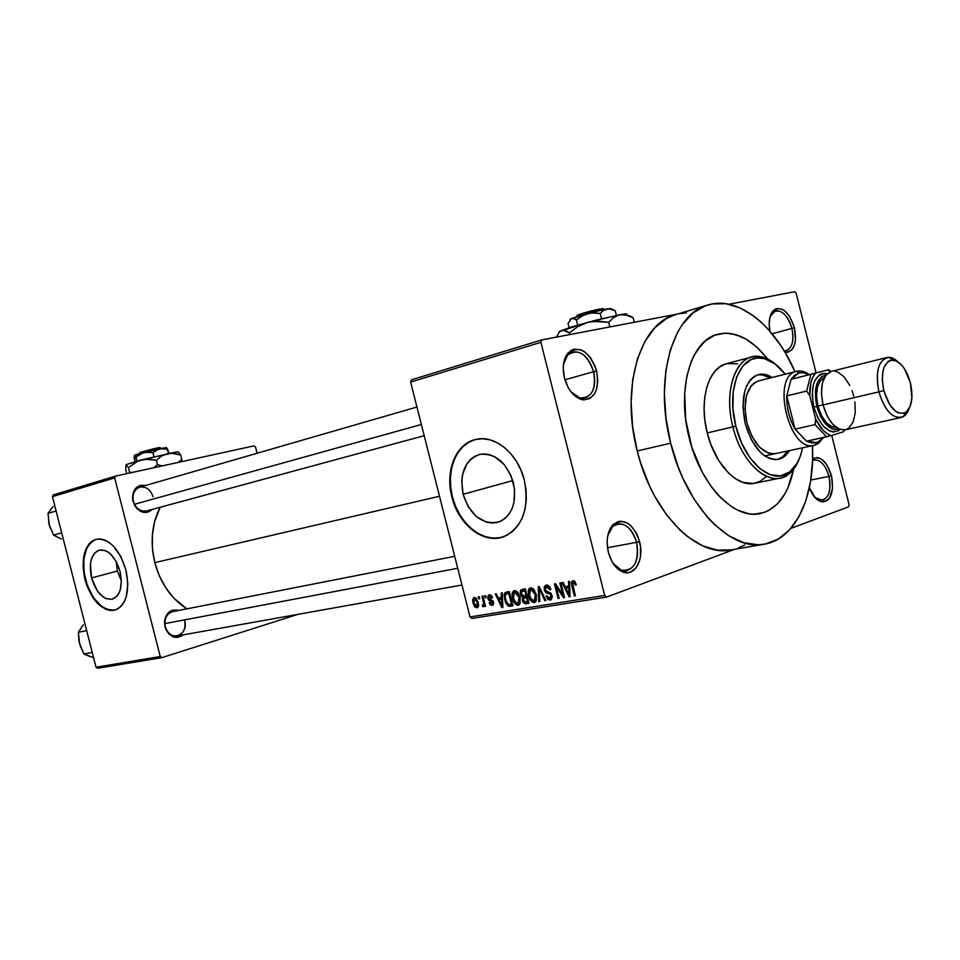 <?xml version="1.0" encoding="UTF-8"?>
<svg xmlns="http://www.w3.org/2000/svg" width="960" height="960" viewBox="0 0 960 960"><rect width="100%" height="100%" fill="white"/><g stroke="black" fill="none" stroke-linecap="round" stroke-linejoin="round"><path stroke-width="1.44" d="M571.02 391.86L579.768 397.884C591.72 398.304 596.34 389.58 593.652 371.7L596.604 370.956C599.544 390.456 594.504 399.984 581.484 399.54C573.492 396.78 567.816 389.592 564.444 377.976L568.152 387.468L570.768 391.536L573.768 394.932L580.416 399.216L583.8 399.936L590.052 398.472L594.828 393.372L596.436 389.688L597.816 380.784L596.604 370.956L595.068 366.144L590.436 357.612L584.316 351.6L580.968 349.836L574.332 349.152L571.296 350.268L566.388 355.248L563.64 363.204L563.232 367.932L564.444 377.976C562.068 367.236 563.316 358.836 568.176 352.788C579.792 345.108 589.26 351.168 596.604 370.956L593.652 371.7C596.292 385.428 593.508 394.164 585.324 397.908C580.464 399.096 575.688 397.08 571.02 391.86M784.236 350.988C791.832 349.596 794.388 342.06 791.916 328.392L794.472 327.744C797.196 343.584 794.052 351.756 785.016 352.284L788.004 352.224L792.168 349.488L794.844 343.872L795.492 340.248L794.472 327.744L789.456 316.116L784.656 310.788L782.076 309.204L777.048 308.46L774.792 309.36L772.812 311.064L770.052 316.644L769.176 324.36L769.968 331.26C768.288 321.804 769.428 314.868 773.4 310.452C781.884 305.724 788.916 311.484 794.472 327.744L791.916 328.392C794.28 340.344 792.384 347.796 786.24 350.76L784.236 350.988M815.016 497.604L819.264 500.124C828.276 500.184 831.504 492.276 828.972 476.4L831.516 475.752C834.288 493.068 830.772 501.696 820.956 501.66C816.18 500.016 812.316 495.396 809.364 487.8L815.508 498.132L820.512 501.516L823.02 501.972L827.568 500.328L829.428 498.3L832.596 488.46L831.516 475.752L826.572 464.376L821.88 459.444L819.36 458.088L816.864 457.572L812.616 458.808C820.548 455.652 826.848 461.304 831.516 475.752L828.972 476.4C831.42 489.408 829.26 497.376 822.492 500.292L815.016 497.604M613.116 563.436L621.276 570.144C634.14 571.26 639.252 561.984 636.612 542.34L639.552 541.596C644.436 559.176 634.872 576.996 622.848 571.956C616.056 569.028 611.22 562.476 608.364 552.3L612.024 561.624L617.532 568.656L620.724 570.96L627.312 572.712L630.468 572.1L635.904 568.044L639.528 560.82L640.476 556.368L640.488 546.564L638.04 536.832L635.988 532.44L630.612 525.444L627.492 523.092L620.94 521.172L617.772 521.676L612.24 525.552L610.092 528.792L607.476 537.24L607.116 542.136L608.364 552.3C605.772 540.06 607.488 530.712 613.476 524.256C624.492 517.776 633.18 523.56 639.552 541.596L636.612 542.34C639.336 557.628 636.072 567.072 626.796 570.684C621.888 571.416 617.328 568.992 613.116 563.436M117.396 571.032L121.32 580.932L117.396 571.032L91.548 577.932L117.396 571.032L116.112 561.396L117.396 571.032M120 571.32C122.916 586.128 120.408 595.404 112.5 599.136C103.32 600.036 96.336 592.968 91.548 577.932L90.432 563.82L91.224 559.692L94.416 553.248L99.336 550.02L105.264 550.536L108.324 552.204L111.288 554.748L116.472 562.056L120 571.32L121.332 581.088L120.24 589.848L118.836 593.412L116.928 596.232L111.912 599.292L105.984 598.584L102.96 596.856L97.356 590.952L91.548 577.932C88.572 562.884 91.212 553.56 99.456 549.996C108.432 549.408 115.284 556.524 120 571.32M96.468 539.196L96.468 539.196C84.84 544.62 81.168 558.012 85.428 579.36L84.936 579.492C80.64 557.712 84.48 544.284 96.468 539.196C109.332 538.452 119.16 548.7 125.94 569.952L120.816 556.548L113.304 546.012L109.02 542.352L104.604 539.964L100.224 538.932L96.072 539.292L92.28 540.996L89.004 543.996L86.364 548.148L84.444 553.296L83.028 565.74L84.936 579.492L87.06 586.224L93.276 598.188L97.128 602.964L105.66 609.204L110.004 610.428L114.192 610.284L118.056 608.76L121.44 605.928L124.212 601.872L126.252 596.748L127.848 584.1L125.94 569.952C130.104 591.216 126.552 604.572 115.26 610.008C101.964 611.4 91.86 601.224 84.936 579.492L85.428 579.36C92.196 600.768 102.168 610.98 115.332 609.984M513.408 482.688C517.008 502.344 512.22 515.424 499.032 521.928C482.412 525.036 470.448 515.832 463.116 494.316L512.82 480.564L463.116 494.316L461.736 481.02L462.516 474.66L466.944 463.68L470.424 459.492L474.6 456.396L479.304 454.512L484.356 453.936L489.588 454.704L494.772 456.78L504.228 464.544L511.212 476.064L514.62 489.54L513.9 502.848L512.004 508.764L509.196 513.876L505.572 517.98L501.288 520.944L496.512 522.636L491.436 523.02L486.24 522.084L476.328 516.492L468.24 506.748L463.116 494.316C459.372 473.316 464.94 460.008 479.808 454.392C495.432 452.976 506.628 462.408 513.408 482.688M500.292 537.636L492.972 538.128L485.52 536.724L478.212 533.508L471.312 528.6L465.072 522.216L459.732 514.596L455.46 506.016L452.424 496.788L450.72 487.248L450.408 477.744L451.524 468.624L454.02 460.212L457.812 452.832L462.78 446.772L468.756 442.26L475.632 439.464C456.204 443.952 445.548 471.216 452.424 496.788L451.872 496.932C444.756 470.616 456.348 442.656 476.664 439.248C495.444 435 518.148 454.08 524.328 480.192L521.136 470.58L516.624 461.7L510.984 453.9L504.444 447.504L497.28 442.74L489.78 439.788L482.232 438.744L474.948 439.632L468.192 442.404L462.228 446.904L457.26 452.976L453.456 460.356L450.972 468.768L449.856 477.888L450.168 487.392L451.872 496.932L454.908 506.172L459.18 514.752L464.52 522.384L470.76 528.768L477.66 533.676L484.968 536.892L492.432 538.296L499.752 537.804L506.652 535.416L512.868 531.204L518.124 525.312L522.228 517.944L524.988 509.4L526.296 500.004L526.068 490.128L524.328 480.192C529.476 508.092 522.816 526.848 504.324 536.46C484.272 544.968 458.388 524.916 451.872 496.932L452.424 496.788C458.736 523.668 482.94 543.516 502.74 537.024M146.64 510.936C140.364 511.872 135.936 508.68 133.368 501.348L134.808 505.776L133.368 501.348C132.12 494.256 134.208 489.54 139.644 487.224C146.004 486.192 150.468 489.372 153.048 496.764M139.836 487.164C135.276 488.784 132.972 492.492 132.912 498.3L133.02 501.444L132.504 497.964C133.176 488.544 137.544 484.392 145.62 485.496L140.712 485.316L135.108 488.988L132.972 493.428L133.02 501.444L136.812 508.476L140.844 511.476L147.588 512.268L152.448 509.352C146.268 514.428 140.388 513.24 134.808 505.776M164.52 621.636L165.012 626.904L164.52 621.636C166.164 612.36 170.916 608.628 178.752 610.452L172.524 610.14L167.028 614.208L164.952 618.828L165.012 626.904L168.78 633.852L172.752 636.648L177.204 637.452L183.132 634.884C176.532 639.396 170.844 637.704 166.056 629.82L165.012 626.904L166.248 629.292C171.756 642.264 188.688 634.308 184.68 620.856C185.94 628.776 183.456 633.804 177.216 635.94C171.504 636.42 167.544 633.348 165.324 626.7C164.076 618.828 166.524 613.812 172.656 611.64L454.704 556.308M607.476 547.728L636.612 542.34L607.476 547.728M810.792 480.024L828.972 476.4L810.792 480.024M772.128 333.828L791.916 328.392L772.128 333.828M564.936 379.764L593.652 371.7L564.936 379.764M763.704 544.308L731.52 549.852C697.044 557.988 652.128 513.096 637.212 450.972L632.616 426.54L631.116 402.384L632.748 379.536L637.404 358.992L644.82 341.58L654.636 327.936L666.384 318.552L674.796 314.856C639.756 324.096 620.544 387.804 637.212 450.972L670.68 443.184C653.748 378.888 672.552 314.292 707.34 305.148C737.664 295.116 774.84 325.032 795 371.712L785.64 353.328L780.048 344.448L767.784 328.812L761.196 322.2L754.38 316.488L740.28 307.992L726 303.72L712.056 303.96L705.384 305.82L692.964 313.008L682.248 324.672L677.676 332.088L670.38 349.728L665.856 370.572L664.356 393.768L665.976 418.332L670.68 443.184L637.212 450.972L640.62 462.948L649.44 485.748L654.756 496.332L666.888 515.28L680.568 530.664L687.792 536.82L702.624 545.808L717.444 550.164L731.652 549.828M154.8 562.632L439.512 496.248L154.8 562.632L159.312 575.796L165.804 587.832L173.988 598.248L186.852 608.856C171.144 598.632 160.464 583.224 154.8 562.632C150 542.352 151.776 523.908 160.116 507.276L154.536 521.928L152.364 535.116L152.448 548.88L154.8 562.632M793.536 469.344C788.376 494.376 777.312 509.112 760.332 513.552C734.412 520.056 700.572 485.4 689.196 437.976C676.5 389.784 690.588 341.016 717.084 334.404C734.532 330.24 751.332 338.412 767.484 358.92L766.272 357.372L767.484 358.92C751.332 338.412 734.532 330.24 717.084 334.404L717.084 334.404C690.588 341.016 676.5 389.784 689.196 437.976L685.704 419.592L684.696 392.604L686.868 376.128L691.188 361.656L694.092 355.356L701.22 344.916L705.36 340.872L714.564 335.28L724.68 333.144L729.96 333.384L740.7 336.384L746.052 339.12L756.492 346.86L766.272 357.372L756.492 346.86L746.052 339.12L735.312 334.464L724.68 333.144L714.564 335.28L705.36 340.872L697.452 349.752L694.092 355.356L691.188 361.656L686.868 376.128L684.696 392.604L685.704 419.592L691.752 447L689.196 437.976C700.572 485.4 734.412 520.056 760.332 513.552C777.312 509.112 788.376 494.376 793.536 469.344L787.8 488.112L784.86 493.92L777.72 503.58L769.116 510.288L764.352 512.436L754.116 514.176L748.728 513.72L737.712 510.168L732.18 507.072L721.368 498.384L716.184 492.864L711.24 486.624L702.252 472.224L691.752 447L702.252 472.224L711.24 486.624L716.184 492.864L721.368 498.384L732.18 507.072L737.712 510.168L748.728 513.72L754.116 514.176L764.352 512.436L769.116 510.288L777.72 503.58L784.86 493.92L787.8 488.112L793.536 469.344M411.54 379.8L541.74 339.912L677.508 314.04L541.74 339.912L411.54 379.8L410.628 382.08L540.888 342.324L604.68 595.452L470.04 616.932L410.628 382.08L411.54 379.8M728.964 304.248L794.748 291.72L796.176 293.328L816.084 372.9L796.176 293.328L794.748 291.72L728.964 304.248M471.9 618.444L606.564 597.084L734.724 549.3L606.564 597.084L604.68 595.452L540.888 342.324L541.74 339.912L540.888 342.324L410.628 382.08L470.04 616.932L604.68 595.452L606.564 597.084L471.9 618.444L470.04 616.932L471.9 618.444M790.908 528.348L848.592 506.844L790.908 528.348M831.732 435.42L849.072 504.708L848.592 506.844L849.072 504.708L831.732 435.42M478.26 596.88L478.764 598.884L479.7 598.716L479.196 596.712L478.26 596.88L478.764 598.884L479.7 598.716L479.196 596.712L478.26 596.88M484.704 595.776L485.208 597.792L486.156 597.624L485.64 595.62L484.704 595.776L485.208 597.792L486.156 597.624L485.64 595.62L484.704 595.776M501.24 592.968L501.48 597.348L498.168 597.9L496.272 593.808L495.264 593.976L501.9 607.632L502.908 607.476L502.248 592.788L501.24 592.968L501.48 597.348L498.168 597.9L496.272 593.808L495.264 593.976L501.9 607.632L502.908 607.476L502.248 592.788L501.24 592.968M517.752 592.296L515.712 590.664L513.576 590.82L512.136 593.184L512.184 597.132L515.376 604.176L517.608 605.244L519.672 604.188L520.236 598.32L517.752 592.296L513.684 590.748L512.136 593.184L512.472 598.476C513.3 602.46 515.172 604.704 518.076 605.208L518.82 604.956L519.96 597.06L517.752 592.296M533.964 589.56L531.444 587.772L529.044 588.648L528.288 594.444L531.516 601.548L533.796 602.616L535.908 601.548L536.484 595.632L533.964 589.56L529.824 588.012L528.252 590.46L528.576 595.8C529.416 599.82 531.324 602.076 534.276 602.592L535.068 602.316L536.208 594.348L533.964 589.56M546.252 585.096L544.26 586.668L544.524 590.892L546.156 592.848L550.26 594.132L551.148 596.148L550.74 597.828L549.324 598.344L547.032 595.8L546.072 596.16L547.632 599.112L549.228 600L551.304 599.556L552.24 596.328L550.668 592.992L546.492 591.468L545.172 589.656L545.292 587.7L546.84 586.788L548.616 587.508L549.888 589.812L550.848 589.452L549.924 587.172L547.716 585.204L545.376 585.384L544.176 589.848L546.576 593.052L550.368 594.228L551.052 595.668L549.744 598.308L547.032 595.8L546.072 596.16L550.212 600.012L551.064 599.724L552.084 595.548L545.172 589.656L546.588 586.812L549.888 589.812L550.848 589.452C550.044 586.5 548.52 585.048 546.252 585.096M568.488 581.508L568.704 586.068L565.128 586.668L563.124 582.42L562.056 582.6L569.052 596.76L570.132 596.58L569.568 581.328L568.488 581.508L568.704 586.068L565.128 586.668L563.124 582.42L562.056 582.6L569.052 596.76L570.132 596.58L569.568 581.328L568.488 581.508M574.812 581.316L572.604 580.632L571.356 582.6L574.332 595.908L575.376 595.74L572.508 583.128L573.888 582.384L575.34 585.144L576.324 584.784L574.812 581.316L572.916 580.56L571.8 585.888L574.332 595.908L575.376 595.74L572.46 583.596L573.3 582.288L575.34 585.144L576.324 584.784L574.812 581.316M559.848 582.984L562.812 594.72L555.54 583.716L554.448 583.896L558.132 598.524L559.164 598.368L556.2 586.632L563.484 597.66L564.576 597.48L560.88 582.804L559.848 582.984L562.812 594.72L555.54 583.716L554.448 583.896L558.132 598.524L559.164 598.368L556.2 586.632L563.484 597.66L564.576 597.48L560.88 582.804L559.848 582.984M538.236 586.656L538.74 601.668L539.796 601.5L539.208 588.264L544.812 600.684L545.856 600.516L539.208 586.5L538.236 586.656L538.74 601.668L539.796 601.5L539.208 588.264L544.812 600.684L545.856 600.516L539.208 586.5L538.236 586.656M522.3 589.38L520.644 590.244L520.128 592.428L521.172 596.088L522.612 597.396L522.84 601.968L524.796 603.732L528.996 603.252L525.36 588.852L521.328 589.68L520.38 594.096L522.612 597.396L522.3 600.576L525.924 603.744L528.996 603.252L525.36 588.852L522.3 589.38M506.448 592.08L504.816 592.932L504.096 594.972L505.632 602.904L508.38 606.216L512.892 605.856L509.28 591.588L505.548 592.356L504.612 599.88L508.572 606.288L512.892 605.856L509.28 591.588L506.448 592.08M489.372 594.792L487.908 596.028L487.992 598.788L489.12 600.672L492.408 602.028L491.904 603.9L490.056 602.508L489.156 602.844L490.32 604.872L492.312 605.364L493.452 604.356L493.308 601.524L488.736 597.744L489.816 596.256L491.616 598.044L492.516 597.696L491.82 596.184L490.344 594.852L488.808 594.972L487.92 598.488L492.084 601.692L492.144 603.816L489.156 602.844L492.696 605.22L493.5 602.136L488.796 598.08L489.672 596.268L491.616 598.044L492.516 597.696L489.372 594.792M482.004 596.232L483.696 603.648L483.372 604.86L482.388 604.92L482.484 606.42L483.516 606.816L484.176 604.824L484.596 606.456L485.532 606.3L482.952 596.076L482.004 596.232L483.696 603.648L483.264 604.932L482.388 604.92L482.484 606.42L483.684 606.768L484.176 604.824L484.596 606.456L485.532 606.3L482.952 596.076L482.004 596.232M474.276 597.36L472.644 599.58L473.04 603.168L474.684 606.804L477.096 607.86L478.38 606.528L478.608 604.524L476.268 598.176L473.82 597.504L473.04 603.168L477.42 607.752L478.212 602.196L474.276 597.36M97.608 668.28L161.856 657.648L296.976 614.664L161.856 657.648L160.236 656.532L96.024 667.224L52.44 496.644L114.672 477.9L160.236 656.532L114.672 477.9L115.548 476.1L254.076 445.848L255.528 447.012L257.112 453.24L255.528 447.012L254.076 445.848L115.548 476.1L53.316 494.916L115.548 476.1L114.672 477.9L52.44 496.644L53.316 494.916L52.44 496.644L96.024 667.224L160.236 656.532L161.856 657.648L97.608 668.28L96.024 667.224L97.608 668.28M738.372 547.944L744.732 544.956M686.484 312.924L679.548 313.656M812.448 445.656C815.22 495.708 795.972 538.644 765.012 544.08C730.812 552.216 685.86 506.412 670.68 443.184L678.264 467.22L683.028 478.584L694.248 499.44L707.256 517.032L714.252 524.376L728.832 535.836L743.688 542.688L758.196 544.788L765.156 544.056L778.116 539.16L789.456 529.968L798.816 516.948L805.896 500.64L810.516 481.716L812.556 460.848L812.448 445.656M563.448 364.548C564.708 357.804 567.66 353.616 572.268 351.984C581.868 350.748 588.996 357.324 593.652 371.7C586.92 353.568 578.232 348.024 567.6 355.08L563.448 364.548M770.064 316.608L775.38 310.872C782.556 310.188 788.064 316.032 791.916 328.392C786.816 313.488 780.372 308.22 772.596 312.564L770.064 316.608M812.58 460.344L813.888 459.888C820.512 459.54 825.54 465.048 828.972 476.4C825.072 463.98 819.6 458.628 812.58 460.344M607.812 535.38C609.636 528.876 612.9 525.024 617.592 523.848C626.268 523.26 632.604 529.416 636.612 542.34C630.768 525.804 622.788 520.512 612.696 526.464L607.812 535.38M92.772 540.876L89.496 543.876L86.856 548.016L83.82 559.104L84.072 572.448L87.552 586.092L93.768 598.044L101.808 606.54L106.152 609.072L110.496 610.284L114.684 610.14M575.064 581.664L573.276 582.3M575.316 595.548L574.332 595.908L575.316 595.548M572.796 585.528L571.8 585.888L572.796 585.528M570.132 596.364L569.052 596.76L570.132 596.364M569.736 585.696L568.704 586.068L569.736 585.696M568.788 587.844L568.896 592.284L569.964 591.9L568.896 592.284L569.124 595.152L570.072 594.816L569.124 595.152L565.908 588.324L569.784 586.944L565.908 588.324L569.796 587.484L568.788 587.844L569.124 595.152L565.908 588.324L568.788 587.844M564.528 597.288L563.484 597.66L564.528 597.288M557.232 586.26L556.2 586.632L557.232 586.26M559.116 598.176L558.132 598.524L559.116 598.176M563.796 594.372L562.812 594.72L563.796 594.372M548.964 585.984L546.492 586.836M551.124 599.676L550.212 600.012L551.124 599.676M547.032 595.8L546.072 596.16L547.032 595.812M552.024 595.32L551.052 595.668L552.024 595.32M551.388 593.868L550.368 594.228L551.388 593.868M550.488 592.824L548.52 593.52L550.488 592.824M549.096 592.164L546.576 593.052L549.096 592.164M545.136 589.512L544.176 589.848L545.136 589.512M545.772 600.336L544.812 600.684L545.772 600.336M540.972 590.208L540.18 590.484L540.972 590.208M539.928 588.012L539.208 588.264L539.928 588.012M539.784 601.296L538.74 601.668L539.784 601.296M535.128 602.28L534.276 602.592L535.128 602.28M529.536 595.464L528.576 595.8L529.536 595.464M530.22 589.776L528.252 590.46L530.22 589.776M535.2 594.492L534.456 600.696L530.832 598.872L529.584 595.68L530.448 589.632L533.172 588.696L530.976 589.464L535.2 594.492L536.148 594.156L535.2 594.492L535.092 600.096L533.64 600.924L531.792 600.12L529.368 594.72L530.004 589.956L531.696 589.476L533.112 590.316L535.2 594.492M534.504 600.672L536.592 599.916L534.504 600.672M528.852 602.7L525.924 603.744L528.852 602.7M523.248 600.24L522.3 600.576L523.248 600.24M527.112 595.8L522.612 597.396L527.112 595.8M521.316 593.772L520.38 594.096L521.316 593.772M526.488 597.432L527.58 601.728L528.516 601.392L525.864 602.004L523.224 600.18L523.644 598.044L527.352 596.772L524.64 597.732L527.436 597.096L526.488 597.432L527.58 601.728L524.472 602.004L523.188 598.656L526.488 597.432M524.796 590.7L526.068 595.752L527.016 595.416L524.124 596.076L521.352 593.916L521.736 591.408L525.648 590.028L522.708 591.06L525.744 590.376L524.796 590.7L526.068 595.752L522.852 596.04L521.52 594.456L521.376 591.876L524.796 590.7M518.904 604.92L518.076 605.208L518.904 604.92M513.408 598.152L512.472 598.476L513.408 598.152M514.056 592.524L512.136 593.184L514.056 592.524M518.964 597.192L518.22 603.348L514.68 601.524L513.456 598.356L514.296 592.368L516.96 591.456L514.8 592.2L518.964 597.192L519.9 596.868L518.964 597.192L518.88 602.736L517.452 603.552L515.64 602.76L513.24 597.408L513.852 592.692L516.576 592.764L518.964 597.192M518.28 603.312L520.344 602.58L518.28 603.312M512.76 605.376L510.168 606.3L512.76 605.376M512.628 604.836L508.572 606.288L512.628 604.836M505.536 599.556L504.612 599.88L505.536 599.556M509.556 592.788L506.748 593.772M508.74 593.424L511.5 604.344L512.424 604.02L508.332 604.572L505.584 599.736L505.092 596.208L506.136 593.988L509.664 593.1L508.74 593.424L511.5 604.344L509.064 604.692L506.544 602.52L505.092 596.64L505.884 594.12L508.74 593.424M502.908 607.284L501.9 607.632L502.908 607.284M502.44 597.012L501.48 597.348L502.44 597.012M501.576 599.052L501.72 603.336L502.704 602.988L501.72 603.336L501.96 606.096L502.836 605.784L501.96 606.096L498.912 599.496L502.5 598.248L498.912 599.496L502.512 598.728L501.576 599.052L501.96 606.096L498.912 599.496L501.576 599.052M491.448 595.656L489.672 596.268L491.448 595.656M492.78 605.172L492.096 605.412L492.78 605.172M490.056 602.508L489.156 602.844L490.068 602.532M493.512 602.184L492.6 602.496L493.512 602.184M493.212 601.308L492.084 601.692L493.212 601.308M492.792 600.612L490.848 601.296L492.792 600.612M488.832 598.176L487.92 598.488L488.832 598.176M486.108 597.48L485.208 597.792L486.108 597.48M485.496 606.132L484.596 606.456L485.496 606.132M485.076 604.512L484.176 604.824L485.076 604.512M484.116 605.856L482.484 606.42L484.116 605.856M483.276 604.932L485.028 604.32L483.264 604.932M484.764 603.276L483.696 603.648L484.764 603.276M484.248 601.224L483.348 601.536L484.248 601.224M479.664 598.572L478.764 598.884L479.664 598.572M473.928 602.868L473.04 603.168L473.928 602.868M477.276 602.364L476.592 606.444L473.94 602.916L474.384 598.896L476.328 598.236L474.612 598.824L477.276 602.364L478.164 602.052L477.276 602.364L477.18 606.084L475.224 605.784L473.7 601.68L474.204 599.004L475.992 599.484L477.276 602.364M476.892 606.336L478.572 605.748L476.892 606.336M761.652 374.628L770.436 377.94L763.932 375.024L757.584 374.796M745.188 423.54C740.232 397.284 744.564 380.976 758.22 374.616C762.696 373.452 767.34 374.412 772.14 377.508L763.356 374.196L758.544 374.52L754.104 376.488L750.216 380.028L747.048 385.02L744.708 391.272L742.92 406.572L745.188 423.54L751.164 439.452L759.876 451.788L764.832 455.988L769.932 458.64L774.96 459.66L779.724 459.024L784.056 456.78L789.396 450.636C786.576 455.364 783 458.268 778.668 459.324C764.076 460.284 752.916 448.356 745.188 423.54M765.888 476.976L760.092 481.332L753.528 483.48L742.812 482.364L735.492 478.716L728.352 472.86L718.644 460.44L710.916 444.636L707.244 432.912L735.84 426.18C725.832 388.824 740.616 353.148 762.492 358.224C770.532 359.772 778.104 365.088 785.208 374.196L774.948 363.9L764.604 358.692L757.788 357.948L751.356 359.46L742.944 365.892L736.716 376.86L733.26 391.464L732.948 408.42L735.84 426.18L741.66 443.112L749.868 457.644L759.696 468.492L770.232 474.72L780.54 475.872L789.72 471.948L797.016 463.368L800.556 455.472L802.572 447.792C800.364 458.772 796.14 466.764 789.912 471.792C773.16 486.348 744.504 463.116 735.84 426.18L732.924 426.912C741.9 465.132 771.576 489.108 788.892 474.036C793.38 470.472 796.908 465.252 799.464 458.376C795.3 469.368 789.012 475.92 780.588 478.008C763.236 482.616 740.58 458.94 732.924 426.912L707.244 432.912C714.804 464.532 737.46 487.836 754.932 483.228L780.588 478.008M775.656 453.588C763.128 454.44 753.552 444.228 746.94 422.964C742.68 400.464 746.412 386.496 758.148 381.048L796.728 371.28L799.02 372.876L803.352 372.66L808.896 374.7L803.856 372.744L799.02 372.876L794.664 375.096L791.064 379.296L810.9 374.328L791.064 379.296L799.02 372.876L796.728 371.28C800.772 370.32 804.96 371.424 809.28 374.604L801.312 371.064L796.728 371.28L758.532 380.952M751.392 357.096C760.044 354.9 768.816 357.9 777.684 366.108C772.104 360.876 766.392 357.732 760.56 356.664C737.928 351.384 722.568 388.272 732.924 426.912C724.356 394.38 733.548 361.308 751.392 357.096L726.108 363.816C708.144 368.076 698.772 400.8 707.244 432.912L704.928 420.804L704.088 408.816L704.736 397.44L706.824 387.12L710.28 378.288L714.936 371.256L720.588 366.312L726.744 363.648M727.008 363.588L737.52 363.828M777.996 459.396L782.328 457.152L787.668 451.008L783.144 456.504L777.564 459.528M776.484 453.372L772.392 453.888L768.084 453L759.492 447.12L752.04 436.56L746.94 422.964L744.996 408.468L746.508 395.388L751.224 385.74L754.548 382.704L758.352 381M59.304 538.056L53.568 535.092L61.704 532.884L53.568 535.092L49.176 524.676L48.012 513.348L56.112 511.008L48.012 513.348L51.696 508.308M53.1 506.556L48.012 513.348L49.176 524.676L53.568 535.092L61.392 538.992M48.996 523.944L49.512 525.9M134.448 504.288L421.356 424.488L134.448 504.288M457.728 568.272L164.868 623.604L457.728 568.272M796.704 371.28L796.728 371.28C770.064 375.9 789.912 455.136 815.184 445.02L816.468 442.584L806.568 441.228L811.656 442.968L816.468 442.584L820.728 440.136L822.984 437.652L819.816 440.88L816.468 442.584L815.184 445.02L818.724 443.208L823.524 437.532L815.184 445.02L813.156 445.464M795.072 429.12L786.744 395.892L787.056 404.412L788.628 413.16L791.352 421.572L795.072 429.12C789.276 418.908 786.504 407.82 786.744 395.892L791.064 379.296L828.636 369.756L831.048 371.436L828.636 369.756L815.448 373.176L812.808 377.256L810.924 382.548L809.772 395.724L815.628 419.1L815.064 424.62L795.072 429.12L786.744 395.892L806.664 391.056L809.772 395.724L815.628 419.1L822.78 429.9L826.884 433.488L831.084 435.624L843.252 431.844L844.848 429.888L843.252 431.844L844.596 429.924L843.252 431.844L831.084 435.624C825.168 433.476 820.008 427.968 815.628 419.1L815.064 424.62L795.072 429.12L806.568 441.228L795.072 429.12M815.184 445.02L814.368 445.248C789.228 453.3 770.604 376.164 796.524 371.328M806.568 441.228L831.084 435.624L826.548 436.86L815.064 424.62L826.548 436.86L806.568 441.228M830.808 371.52L827.784 369.996L830.808 371.52M791.064 379.296L786.744 395.892L806.664 391.056L810.9 374.328L791.064 379.296M810.9 374.328L806.664 391.056L809.772 395.724C809.424 385.692 811.32 378.18 815.448 373.176L810.9 374.328M878.904 391.86L883.788 390.624C880.452 372.024 883.464 361.824 892.824 360C900.576 361.464 906.444 369.12 910.44 382.968L911.892 398.196L910.092 406.56L906.348 411.96L903.888 413.268L898.296 412.824L895.356 411.084L889.8 404.832L883.788 390.624L882.264 380.064L883.044 370.572L884.28 366.696L888.144 361.428L890.64 360.228L896.256 360.888L901.968 365.46L904.596 369L910.44 382.968C913.476 397.488 911.832 407.352 905.508 412.536C896.628 415.452 889.392 408.144 883.788 390.624L878.904 391.86C875.292 373.26 877.872 361.836 886.632 357.588C890.256 356.712 894.012 358.116 897.888 361.8L889.164 357.324C878.556 359.352 875.136 370.86 878.904 391.86L823.044 404.928L878.904 391.86C885.24 411.636 893.424 419.868 903.456 416.544L909 408.816C907.236 413.7 904.596 416.604 901.092 417.528C891.672 418.032 884.268 409.476 878.904 391.86M813.828 407.088L816.792 406.344C813.48 388.176 816.552 377.736 826.008 375.024L821.82 376.524L817.608 381.936L815.46 390.516L816.792 406.344L813.828 407.088L812.22 395.52L813.252 385.092L814.728 380.82L819.276 374.988L822.168 373.644L827.136 373.776L825.492 373.44C814.104 374.772 810.216 385.992 813.828 407.088C820.356 426.888 828.828 434.652 839.244 430.38L833.544 432.024L830.232 431.256L823.608 426.468L817.836 417.972L813.828 407.088M817.908 406.02L823.008 404.82L817.908 406.02C822.12 419.952 828.192 427.08 836.16 427.38L831.96 426.744L826.284 422.628L821.34 415.344L817.908 406.02C814.992 391.104 817.152 381.612 824.388 377.544L820.404 380.58L817.416 387.168L816.528 396.108L817.908 406.02M886.632 357.588L831.24 371.388C822.288 375.636 819.564 386.82 823.044 404.928C828.312 422.088 835.74 430.368 845.328 429.78L839.448 429.228L832.836 424.404L827.064 415.872L823.044 404.928L821.412 393.312L822.432 382.848L825.912 375.144L831.528 371.316M854.88 401.892L855.24 412.932L853.08 422.148L848.712 428.16L845.88 429.636M834.444 371.148L837.744 372.048L844.248 377.016L849.864 385.488M852.072 390.66L853.764 396.192M838.728 428.916L835.08 429.516L832.02 428.796L825.864 424.344L820.512 416.448L816.792 406.344C822.132 423.24 829.452 430.776 838.728 428.916M89.544 656.412L83.952 653.964L92.256 652.488L83.952 653.964L79.524 643.416L78.396 632.256L86.676 630.648L78.396 632.256L81.96 626.712M83.34 624.852L78.396 632.256L78.924 640.56L80.364 646.224L83.952 653.964L93.6 657.732M79.14 641.736L79.644 643.86M579.024 315.468L577.308 315.312L581.94 313.584L599.268 309.12C590.496 310.8 574.008 315.72 577.464 315.612L576.936 316.536M570.18 319.176L572.508 318.276L576.372 319.908L577.68 325.104L576.372 319.908L581.544 316.044L590.616 312.876L600.24 313.476L603.324 310.488L606.96 308.904L587.472 313.476L571.38 318.516L568.044 323.484L569.1 327.696L568.044 323.484L571.38 318.516L573.744 318.48L576.372 319.908L584.4 314.556L600.732 310.188L599.268 309.12L600.744 310.176L608.976 308.796L615.228 310.776L612.492 309.384M616.392 315.396L615.228 310.776L616.392 315.396M570.156 319.416L584.808 314.208L593.832 312.72L600.24 313.476L601.56 318.756L600.24 313.476L603.324 310.488L608.976 308.796L615.228 310.776M559.344 331.464L571.44 326.964L596.664 319.968L622.248 314.316L626.616 313.932L625.8 314.928C627.684 314.016 627.204 313.704 624.348 314.028L619.716 314.76L626.364 315.072L633.168 317.772L628.608 315.456M634.296 322.272L633.168 317.772L634.296 322.272M559.368 331.824L563.1 330.096L569.376 332.892L577.884 326.544L587.652 322.32L559.596 331.584L556.404 337.116L559.596 331.584L563.1 330.096L567.204 331.44L569.376 332.892L569.796 334.56L569.376 332.892L577.884 326.544L587.652 322.32L592.848 321.336L608.736 322.356L609.876 326.928L608.736 322.356L613.776 317.4L619.716 314.76L587.652 322.32L598.152 321.084L608.736 322.356L613.776 317.4L619.716 314.76L625.836 314.952L633.168 317.772L630.852 316.38M610.824 309.072L606.96 308.904L611.316 308.772M603.444 308.676L599.58 309.336L603.252 308.568M601.632 308.7L603 309.684L601.632 308.7M142.92 452.148L139.872 452.58M139.86 452.496L154.704 448.464L139.896 452.592L139.272 453.636M155.736 449.436L154.704 448.464L155.736 449.436M166.092 447.708L159.744 448.56L167.772 449.448L166.416 447.708L168.756 453.336L167.772 449.448L161.724 448.332L143.808 452.376L152.904 452.568L153.948 456.708L152.904 452.568L156.084 450.036L166.2 447.588M134.196 458.388L135.036 461.64L134.184 456.324L134.46 455.304L135.096 455.64L137.004 461.088L135.984 457.08L139.608 454.236L146.04 451.968L152.904 452.568L159.744 448.56L134.46 455.304L135.984 457.08L143.808 452.376L135.408 454.872L134.28 455.652L134.196 458.388M141.372 459.9L177.768 451.848L167.568 453.588L174.096 453.384L180.672 455.016L178.38 452.136L180.672 455.016L181.776 459.36L180.672 455.016L170.808 453.204L141.372 459.9L148.812 459.12L156.348 460.236L157.464 464.64L153.744 467.76L157.464 464.64L156.348 460.236L161.568 456.048L167.568 453.588L161.568 456.048L156.348 460.236L145.044 459.24L126.096 464.616L141.372 459.9M125.988 464.724L128.508 467.616L129.672 473.016L128.508 467.616L137.784 461.172L128.508 467.616L125.988 464.724M181.716 461.652L181.776 459.36L178.296 462.396L181.776 459.36L181.716 461.652M125.736 469.572L126.768 473.652L125.736 469.572L126.096 464.616L125.736 469.572M131.988 472.512L129.624 471.996L131.988 472.512M162.144 465.924L157.464 464.64L162.144 465.924M154.896 448.644L160.032 447.564L157.044 447.972L158.04 448.92L157.044 447.972L154.896 448.644M159.684 447.828L158.1 448.368M579.768 397.884L581.484 399.54M819.264 500.124L820.956 501.66M621.276 570.144L622.848 571.956M819.144 500.916L819.972 500.76M674.796 314.856L707.34 305.148M135.612 488.388L416.94 407.016M772.272 311.76L772.968 311.568M550.392 598.092L552.288 597.42M545.376 585.384L546.12 585.132M534.456 600.696L536.58 599.928M530.892 589.476L533.16 588.684M521.328 589.68L522.084 589.416M524.148 597.84L527.34 596.712M522.372 591.132L525.636 589.992M518.22 603.348L520.344 602.592M514.716 592.224L516.96 591.444M505.548 592.356L506.232 592.116M489.564 596.292L491.436 595.644M492.144 603.816L493.656 603.276M476.844 606.36L478.572 605.76M474.552 598.836L476.328 598.224M612.696 526.464L613.476 524.256M772.596 312.564L773.4 310.452M567.6 355.08L568.176 352.788M788.892 474.036L789.912 471.792M760.56 356.664L762.492 358.224M50.268 528.156L48.54 521.64M146.448 510.984L424.2 435.696M461.964 585.024L172.896 636.708M803.352 372.66L801.312 371.064M818.724 443.208L819.816 440.88M764.772 455.94L814.368 445.248M889.164 357.324L892.824 360M825.492 373.44L826.62 374.316M901.092 417.528L845.328 429.78M839.244 430.38L839.736 429.336M903.456 416.544L905.508 412.536M80.304 646.02L78.744 639.408M625.836 314.952L624.348 314.028M610.764 309.048L609.828 308.472M602.412 308.604L603.864 309.504M177.228 451.86L179.52 453.252M165.696 447.528L167.076 448.368M159.744 447.54L160.992 448.296"/></g></svg>
